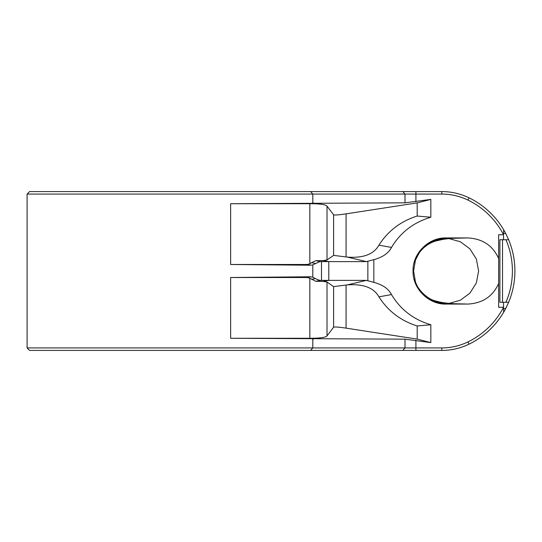 <?xml version="1.0" encoding="UTF-8"?>
<svg xmlns="http://www.w3.org/2000/svg" width="542" height="542" viewBox="0 0 542 542"><rect width="100%" height="100%" fill="white"/><g stroke="black" fill="none" stroke-linecap="round" stroke-linejoin="round"><path stroke-width="0.81" d="M467.949 200.079L469.04 197.83A62.54 62.54 0 0 0 441.777 191.577L29.6 191.577L27.1 194.077L27.1 347.923L441.777 347.923A60.04 60.04 0 0 0 467.949 341.921A78.8 78.8 0 0 0 503.552 307.273L498.64 307.273L498.64 283.439C492.942 296.305 482.726 303.181 468.003 304.069L446.107 304.069C429.095 304.665 412.564 289.11 413.045 271C412.57 252.89 429.095 237.335 446.107 237.931L468.003 237.931C482.726 238.819 492.942 245.695 498.64 258.561L498.64 234.727L503.552 234.727A78.8 78.8 0 0 0 467.949 200.079A60.04 60.04 0 0 0 441.777 194.077L27.1 194.077M366.412 261.617L347.293 257.098L333.601 255.384L327.016 259.957L323.174 260.587L328.791 261.617L366.412 261.617L373.844 259.665C382.666 257.267 388.546 253.189 391.48 247.437C400.538 232.376 413.661 222.308 430.836 217.234L430.836 199.402L405.003 202.837L230.628 203.717L230.628 264.489L307.036 264.489L310.681 265.221L230.628 264.489M366.412 280.383L328.791 280.383L328.791 261.617L319.97 261.569L312.809 264.842L312.809 277.158L310.681 276.779L230.628 277.511L230.628 338.283L405.003 339.163L430.836 342.598L430.836 324.766C413.661 319.692 400.538 309.624 391.48 294.563C388.546 288.811 382.666 284.733 373.844 282.335L366.412 280.383L347.293 284.902C363.276 283.73 373.817 287.714 378.919 296.847C388.038 311.094 400.802 320.796 417.198 325.959L430.836 324.766M391.48 294.563L378.919 296.847M430.836 342.598L417.198 339.102L417.198 325.959M230.628 338.283L309.841 338.283C320.024 338.276 325.749 337.47 327.016 335.871L327.016 282.043L323.174 281.413L315.729 281.284L309.841 278.175L307.036 277.511L230.628 277.511M417.198 339.102L346.087 328.14C338.757 327.056 334.59 326.751 333.601 327.219L327.016 335.871M27.1 347.923L29.6 350.423L441.777 350.423A62.54 62.54 0 0 0 469.04 344.17A81.3 81.3 0 0 0 505.72 308.52L508.647 302.267L502.515 302.267L502.515 239.733L499.893 239.733L499.893 302.267L502.515 302.267M503.552 307.273L503.64 312.273M469.04 197.83A81.3 81.3 0 0 1 503.64 229.727L503.552 234.727M498.64 283.439L498.64 258.561L498.64 283.439M449.088 303.385L460.327 300.248L469.907 293.161L476.35 282.951L478.627 271L476.35 259.049L469.907 248.839L460.327 241.752L449.088 238.615M446.107 237.931L435.863 240.973C429.101 242.979 423.519 246.996 419.129 253.019L415.457 260.126L413.587 271L415.457 281.874C416.866 288.005 426.385 299.069 435.863 301.027L446.107 304.069M505.93 302.267A78.8 78.8 0 0 0 505.93 239.733L508.647 239.733L505.72 233.48A81.3 81.3 0 0 0 503.64 229.727M503.518 307.273L503.518 302.267M503.518 239.733L503.518 234.727M446.208 238.48A32.52 32.52 0 0 0 414.644 262.789M414.644 279.218A32.52 32.52 0 0 0 417.794 286.996M417.909 287.199A32.52 32.52 0 0 0 422.746 293.622M423.146 294.028A32.52 32.52 0 0 0 433.715 301.067M433.803 301.101A32.52 32.52 0 0 0 437.706 302.416M437.74 302.422A32.52 32.52 0 0 0 446.208 303.52M505.93 239.733L502.515 239.733M508.647 239.733A81.3 81.3 0 0 1 508.647 302.267A81.3 81.3 0 0 0 508.647 239.733M312.809 264.842L310.681 265.221M321.487 261.617L321.487 280.383L319.97 280.431L315.234 278.602L311.542 279.34M312.809 277.158L315.234 278.602M307.036 264.489L309.841 263.825L311.542 262.66L315.234 263.398M309.841 263.825L309.841 203.717L230.628 203.717M430.836 199.402L417.198 202.898L346.087 213.86C338.757 214.944 334.59 215.249 333.601 214.781L327.016 206.129C325.749 204.53 320.024 203.724 309.841 203.717L313.479 202.979M430.836 217.234L417.198 216.041L417.198 202.898M417.198 216.041C400.802 221.204 388.038 230.906 378.919 245.153L391.48 247.437M347.293 257.098C363.276 258.27 373.817 254.286 378.919 245.153M323.174 260.587L315.729 260.716L319.97 261.569M311.542 262.66L315.729 260.716M310.681 276.779L307.036 277.511M315.729 281.284L319.97 280.431M323.174 281.413L328.791 280.383L321.487 280.383M333.601 327.219L333.601 286.616L347.293 284.902M333.601 286.616L327.016 282.043M415.91 201.705L415.91 191.577M441.777 194.077L441.777 191.577M373.844 259.665L373.844 282.335M415.91 340.295L415.91 350.423M367.855 261.285L367.855 280.715M313.479 339.021L309.841 338.283L309.841 278.175M405.003 339.163L405.003 347.923L402.821 350.423M441.777 347.923L441.777 350.423M467.949 341.921L469.04 344.17M468.003 237.931L453.769 238.29M468.003 304.069L453.769 303.71M467.882 304.069L453.878 303.716M467.882 237.931L453.878 238.284M503.64 308.52L505.72 308.52M505.72 233.48L503.64 233.48M312.809 339.021L312.809 347.923L310.627 350.423M310.627 191.577L312.809 194.077L312.809 202.979M405.003 202.837L405.003 194.077L402.821 191.577M327.016 259.957L327.016 206.129M346.087 328.14L346.087 285.106M346.087 256.894L346.087 213.86M333.601 255.384L333.601 214.781M455.565 303.784L449.589 303.425C441.615 302.639 439.555 302.029 435.863 301.027M435.863 240.973L442.936 239.381C450.544 238.256 453.275 238.365 455.565 238.216L455.565 238.216"/></g></svg>
